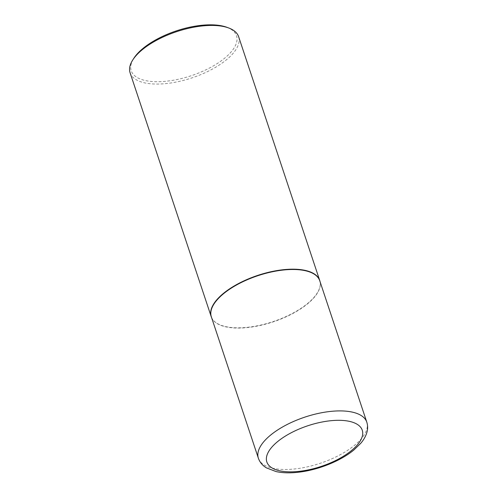 <?xml version="1.0" encoding="UTF-8"?>
<svg xmlns="http://www.w3.org/2000/svg" width="497" height="497" viewBox="0 0 497 497"><rect width="100%" height="100%" fill="white"/><g stroke="black" fill="none" stroke-linecap="round" stroke-linejoin="round"><path stroke-width="0.37" stroke-dasharray="2.48 1.86" d="M211.331 316.813A57.13 24.328 161.6 0 0 212.157 318.664A57.13 24.328 161.6 0 0 252.756 326.877A57.13 24.328 161.6 0 0 307.587 303.816A57.13 24.328 161.6 0 0 320.205 282.725A57.13 24.328 161.6 0 0 319.751 280.743M211.579 317.571A57.192 24.353 161.6 0 0 212.008 318.409A57.192 24.353 161.6 0 0 252.65 326.622A57.192 24.353 161.6 0 0 307.531 303.543A57.192 24.353 161.6 0 0 320.167 282.426A57.192 24.353 161.6 0 0 320.006 281.501M226.812 27.273A55.471 23.62 -18.4 0 1 224.694 58.161A55.471 23.62 -18.4 0 1 157.35 81.713A55.471 23.62 -18.4 0 1 133.917 58.174M130.096 72.798A57.192 24.353 161.6 0 0 169.359 83.192A57.192 24.353 161.6 0 0 226.446 59.789A57.192 24.353 161.6 0 0 238.628 36.691M366.798 422.158A57.13 24.328 -18.4 0 1 354.628 445.225A57.13 24.328 -18.4 0 1 297.597 468.609A57.13 24.328 -18.4 0 1 258.372 458.228"/><path stroke-width="0.75" d="M366.798 422.158L319.751 280.743A57.13 24.328 161.6 0 0 280.532 270.362A57.13 24.328 161.6 0 0 223.501 293.746A57.13 24.328 161.6 0 0 211.331 316.813L258.372 458.228A57.13 24.328 -18.4 0 1 270.542 435.155A57.13 24.328 -18.4 0 1 327.573 411.777A57.13 24.328 -18.4 0 1 366.798 422.158C367.768 425.202 367.886 428.296 367.146 431.439C366.127 435.589 364.009 439.528 360.791 443.256L353.939 449.922C340.718 460.93 318.527 469.845 299.113 472.15C290.484 473.219 282.812 473.032 276.108 471.585L266.51 467.913C262.565 465.583 259.85 462.353 258.372 458.228M320.006 281.501A57.192 24.353 161.6 0 0 319.714 280.451A57.192 24.353 161.6 0 0 280.457 270.057A57.192 24.353 161.6 0 0 223.364 293.46A57.192 24.353 161.6 0 0 211.182 316.552A57.192 24.353 161.6 0 0 211.579 317.571M132.867 59.802L133.917 58.174A55.471 23.62 -18.4 0 1 143.049 48.383A55.471 23.62 -18.4 0 1 226.812 27.273L228.626 27.944A57.192 24.353 161.6 0 0 142.279 49.706A57.192 24.353 161.6 0 0 132.867 59.802A57.192 24.353 161.6 0 0 130.096 72.798L211.182 316.552M319.714 280.451L238.628 36.691A57.192 24.353 161.6 0 0 228.626 27.944M351.534 450.518A50.272 21.402 161.6 0 0 345.409 420.692A50.272 21.402 161.6 0 0 277.55 441.653A50.272 21.402 161.6 0 0 283.681 471.473A50.272 21.402 161.6 0 0 351.534 450.518"/></g></svg>
